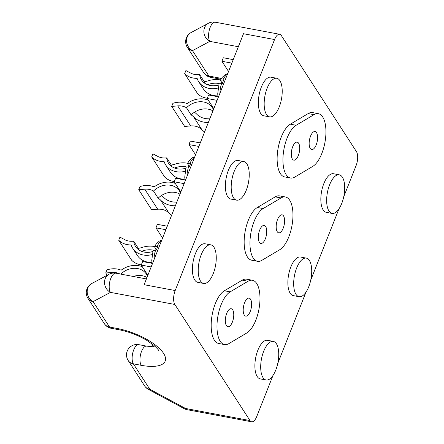 <?xml version="1.0" encoding="UTF-8"?>
<svg xmlns="http://www.w3.org/2000/svg" width="444" height="444" viewBox="0 0 444 444"><rect width="100%" height="100%" fill="white"/><g stroke="black" fill="none" stroke-linecap="round" stroke-linejoin="round"><path stroke-width="0.67" d="M185.087 180.053L184.737 177.195L186.058 167.138L189.383 166.783A15.579 6.688 -79.4 0 1 190.049 164.924A15.579 6.688 -79.4 0 1 190.803 163.198L187.512 163.47L189.211 166.75M142.308 266.739A20.774 17.1 -32.9 0 0 138.839 265.717A20.774 17.1 -32.9 0 0 121.157 270.185A20.774 17.1 147.1 0 0 106.965 269.885L105.739 272.988L107.204 275.247M147.469 276.251A17.449 14.363 -32.9 0 0 146.392 274.164A17.449 14.363 -32.9 0 0 137.707 268.581A17.449 14.363 -32.9 0 0 120.757 274.115M146.986 277.472A17.449 14.363 -32.9 0 0 142.346 275.752A17.449 14.363 -32.9 0 0 133.322 276.473M138.534 249.667A17.449 14.363 147.1 0 1 138.317 248.313L133.677 241.142A16.617 13.681 147.1 0 1 128.638 241.014A16.617 13.681 147.1 0 1 124.753 239.677L119.936 237.129L118.709 240.232L131.679 260.273A20.774 17.1 147.1 0 0 140.187 264.641A20.774 17.1 147.1 0 0 141.336 264.818M151.953 262.448A20.774 17.1 -32.9 0 1 137.401 255.483L132.762 248.318A20.774 17.1 -32.9 0 1 131.158 244.927A20.774 17.1 147.1 0 1 127.217 244.6A20.774 17.1 147.1 0 1 118.709 240.232M153.269 250.144A20.274 16.689 -32.9 0 0 142.568 250.921A20.774 17.1 147.1 0 1 141.42 251.271M138.317 248.313A16.617 13.681 -32.9 0 0 141.847 247.508A24.426 20.108 147.1 0 1 154.64 246.553M133.677 241.142A17.449 14.363 -32.9 0 0 135.553 246.509A17.449 14.363 -32.9 0 0 152.764 251.532M132.762 248.318A20.774 17.1 -32.9 0 0 152.103 254.612M105.739 272.988L111.766 272.477A16.617 13.681 147.1 0 1 119.83 273.937M147.846 275.297L141.231 265.074L151.154 266.938M162.582 238.073L155.966 227.855L157.359 224.342L167.283 226.201M155.966 227.855L165.889 229.72M141.231 265.074L142.624 261.56L152.547 263.425M208.258 100.155A20.774 17.1 -32.9 0 0 204.795 99.134A20.774 17.1 -32.9 0 0 187.113 103.607A20.774 17.1 147.1 0 0 172.921 103.308L171.695 106.405L184.665 126.446L190.692 125.935L177.722 105.894A16.617 13.681 147.1 0 1 186.491 107.748L191.131 114.918A17.449 14.363 147.1 0 1 194.433 112.238A20.774 17.1 147.1 0 1 196.72 114.152A20.274 16.689 -32.9 0 0 205.122 118.515A20.274 16.689 -32.9 0 0 209.807 118.803M213.42 109.674A17.449 14.363 -32.9 0 0 212.343 107.587A17.449 14.363 -32.9 0 0 203.657 102.003A17.449 14.363 -32.9 0 0 186.491 107.748M212.937 110.895A17.449 14.363 -32.9 0 0 208.297 109.174A17.449 14.363 -32.9 0 0 194.433 112.238M204.484 83.084A17.449 14.363 147.1 0 1 204.268 81.729L199.628 74.564A16.617 13.681 147.1 0 1 194.589 74.431A16.617 13.681 147.1 0 1 190.709 73.094L185.892 70.552L184.66 73.648L197.63 93.69A20.774 17.1 147.1 0 0 206.138 98.063A20.774 17.1 147.1 0 0 207.287 98.241M208.347 122.489A24.426 20.108 147.1 0 1 203.702 122.1A24.426 20.108 147.1 0 1 193.578 116.844A16.617 13.681 -32.9 0 0 191.131 114.918M217.91 95.871A20.774 17.1 -32.9 0 1 203.352 88.905L198.712 81.735A20.774 17.1 -32.9 0 1 197.114 78.349A20.774 17.1 147.1 0 1 193.168 78.016A20.774 17.1 147.1 0 1 184.66 73.648M219.225 83.566A20.274 16.689 -32.9 0 0 208.519 84.343A20.774 17.1 147.1 0 1 207.376 84.693M204.595 131.968A24.426 20.108 147.1 0 1 201.909 129.715A16.617 13.681 -32.9 0 0 190.692 125.935M204.268 81.729A16.617 13.681 -32.9 0 0 207.798 80.925A24.426 20.108 147.1 0 1 220.59 79.97M199.628 74.564A17.449 14.363 -32.9 0 0 201.504 79.931A17.449 14.363 -32.9 0 0 218.714 84.954M198.712 81.735A20.774 17.1 -32.9 0 0 218.054 88.034M171.695 106.405L177.722 105.894M213.797 108.713L207.187 98.496L217.11 100.361M228.538 71.495L221.922 61.278L223.315 57.764L233.233 59.624M221.922 61.278L231.846 63.137M207.187 98.496L208.575 94.983L218.498 96.842M152.109 263.342L151.759 260.484L153.08 250.427L156.405 250.072A15.579 6.688 -79.4 0 1 157.071 248.213A15.579 6.688 -79.4 0 1 157.825 246.487L154.534 246.759L156.238 250.039M218.065 96.764L217.715 93.906L219.036 83.849L222.355 83.494A15.579 6.688 -79.4 0 1 223.027 81.635A15.579 6.688 -79.4 0 1 223.776 79.909L220.49 80.181L222.189 83.461M153.646 347.008L151.215 343.256M175.286 183.45A20.774 17.1 -32.9 0 0 171.817 182.423A20.774 17.1 -32.9 0 0 154.135 186.896A20.774 17.1 147.1 0 0 139.943 186.597L138.717 189.693L151.687 209.74L157.714 209.229L144.744 189.183A16.617 13.681 147.1 0 1 153.513 191.037L158.153 198.207A17.449 14.363 147.1 0 1 161.461 195.527A20.774 17.1 147.1 0 1 163.742 197.441A20.274 16.689 -32.9 0 0 172.144 201.804A20.274 16.689 -32.9 0 0 176.829 202.098M180.442 192.962A17.449 14.363 -32.9 0 0 179.37 190.876A17.449 14.363 -32.9 0 0 170.685 185.292A17.449 14.363 -32.9 0 0 153.513 191.037M179.959 194.183A17.449 14.363 -32.9 0 0 175.325 192.463A17.449 14.363 -32.9 0 0 161.461 195.527M171.512 166.378A17.449 14.363 147.1 0 1 171.295 165.018L166.655 157.853A16.617 13.681 147.1 0 1 161.61 157.72A16.617 13.681 147.1 0 1 157.731 156.382L152.914 153.84L151.687 156.937L164.657 176.984A20.774 17.1 147.1 0 0 173.166 181.352A20.774 17.1 147.1 0 0 174.309 181.529M175.369 205.777A24.426 20.108 147.1 0 1 170.724 205.389A24.426 20.108 147.1 0 1 160.6 200.133A16.617 13.681 -32.9 0 0 158.153 198.207M184.932 179.16A20.774 17.1 -32.9 0 1 170.379 172.194L165.74 165.024A20.774 17.1 -32.9 0 1 164.136 161.638A20.774 17.1 147.1 0 1 160.195 161.311A20.774 17.1 147.1 0 1 151.687 156.937M186.247 166.855A20.274 16.689 -32.9 0 0 175.547 167.632A20.774 17.1 147.1 0 1 174.398 167.982M171.617 215.257A24.426 20.108 147.1 0 1 168.931 213.009A16.617 13.681 -32.9 0 0 157.714 209.229M171.295 165.018A16.617 13.681 -32.9 0 0 174.819 164.213A24.426 20.108 147.1 0 1 187.618 163.259M166.655 157.853A17.449 14.363 -32.9 0 0 168.526 163.22A17.449 14.363 -32.9 0 0 185.736 168.243M165.74 165.024A20.774 17.1 -32.9 0 0 185.076 171.323M138.717 189.693L144.744 189.183M180.825 192.008L174.209 181.785L184.132 183.65M195.56 154.784L188.944 144.566L190.337 141.053L200.261 142.913M188.944 144.566L198.868 146.426M174.209 181.785L175.602 178.272L185.525 180.136M210.856 244.86L205.05 243.773A19.625 8.425 100.6 0 0 195.377 253.707A19.625 8.425 100.6 0 0 197.808 282.351L203.618 283.439A19.625 8.425 100.6 0 0 213.292 273.51A19.625 8.425 100.6 0 0 210.856 244.86A19.625 8.425 100.6 0 0 201.182 254.795A19.625 8.425 100.6 0 0 203.618 283.439M243.834 161.572L238.028 160.484A19.625 8.425 100.6 0 0 228.349 170.413A19.625 8.425 100.6 0 0 230.786 199.062L236.597 200.15A19.625 8.425 100.6 0 0 246.27 190.215A19.625 8.425 100.6 0 0 243.834 161.572A19.625 8.425 100.6 0 0 234.16 171.506A19.625 8.425 100.6 0 0 236.597 200.15M276.812 78.283L271.001 77.189A19.625 8.425 100.6 0 0 261.327 87.124A19.625 8.425 100.6 0 0 263.764 115.773L269.569 116.861A19.625 8.425 100.6 0 0 279.248 106.926A19.625 8.425 100.6 0 0 276.812 78.283A19.625 8.425 100.6 0 0 267.138 88.217A19.625 8.425 100.6 0 0 269.569 116.861M339.294 174.831L333.488 173.737A19.625 8.425 100.6 0 0 323.809 183.672A19.625 8.425 100.6 0 0 326.246 212.315L332.057 213.409A19.625 8.425 100.6 0 0 341.73 203.474A19.625 8.425 100.6 0 0 339.294 174.831A19.625 8.425 100.6 0 0 329.62 184.76A19.625 8.425 100.6 0 0 332.057 213.409M306.316 258.119L300.51 257.026A19.625 8.425 100.6 0 0 290.837 266.961A19.625 8.425 100.6 0 0 293.268 295.61L299.078 296.697A19.625 8.425 100.6 0 0 308.752 286.763A19.625 8.425 100.6 0 0 306.316 258.119A19.625 8.425 100.6 0 0 296.642 268.054A19.625 8.425 100.6 0 0 299.078 296.697M273.343 341.408L267.532 340.315A19.625 8.425 100.6 0 0 257.859 350.249A19.625 8.425 100.6 0 0 260.295 378.899L266.1 379.986A19.625 8.425 100.6 0 0 275.774 370.052A19.625 8.425 100.6 0 0 273.343 341.408A19.625 8.425 100.6 0 0 263.664 351.343A19.625 8.425 100.6 0 0 266.1 379.986M252.453 280.269L246.642 279.182A27.312 11.722 100.6 0 0 242.246 280.147L224.381 290.764A27.312 11.722 100.6 0 0 215.312 303.624A27.312 11.722 100.6 0 0 218.698 343.49L224.509 344.577A27.312 11.722 100.6 0 0 228.904 343.612L246.77 332.994A27.312 11.722 100.6 0 0 259.651 304.423A27.312 11.722 100.6 0 0 252.453 280.269A27.312 11.722 100.6 0 0 248.052 281.241L230.186 291.858A27.312 11.722 100.6 0 0 221.118 304.712A27.312 11.722 100.6 0 0 224.509 344.577M285.425 196.981L279.62 195.893A27.312 11.722 100.6 0 0 275.225 196.859L257.353 207.476A27.312 11.722 100.6 0 0 248.29 220.335A27.312 11.722 100.6 0 0 251.676 260.201L257.487 261.288A27.312 11.722 100.6 0 0 261.882 260.323L279.748 249.706A27.312 11.722 100.6 0 0 292.629 221.134A27.312 11.722 100.6 0 0 285.425 196.981A27.312 11.722 100.6 0 0 281.03 197.946L263.164 208.563A27.312 11.722 100.6 0 0 254.096 221.423A27.312 11.722 100.6 0 0 257.487 261.288M318.404 113.692L312.598 112.598A27.312 11.722 100.6 0 0 308.203 113.57L290.332 124.187A27.312 11.722 100.6 0 0 281.263 137.041A27.312 11.722 100.6 0 0 284.654 176.906L290.459 178A27.312 11.722 100.6 0 0 294.86 177.028L312.726 166.411A27.312 11.722 100.6 0 0 325.607 137.84A27.312 11.722 100.6 0 0 318.404 113.692A27.312 11.722 100.6 0 0 314.008 114.657L296.142 125.275A27.312 11.722 100.6 0 0 287.074 138.134A27.312 11.722 100.6 0 0 290.459 178M259.696 230.075A9.158 3.929 -79.4 0 1 264.213 225.441A9.158 3.929 -79.4 0 1 265.346 238.811A9.158 3.929 -79.4 0 1 260.833 243.445A9.158 3.929 -79.4 0 1 259.696 230.075M277.567 219.458A9.158 3.929 -79.4 0 1 282.079 214.824A9.158 3.929 -79.4 0 1 283.217 228.194A9.158 3.929 -79.4 0 1 278.699 232.828A9.158 3.929 -79.4 0 1 277.567 219.458M292.674 146.786A9.158 3.929 -79.4 0 1 297.186 142.152A9.158 3.929 -79.4 0 1 298.324 155.522A9.158 3.929 -79.4 0 1 293.811 160.156A9.158 3.929 -79.4 0 1 292.674 146.786M310.539 136.169A9.158 3.929 -79.4 0 1 315.057 131.535A9.158 3.929 -79.4 0 1 316.195 144.905A9.158 3.929 -79.4 0 1 311.677 149.539A9.158 3.929 -79.4 0 1 310.539 136.169M244.589 302.747A9.158 3.929 -79.4 0 1 249.101 298.113A9.158 3.929 -79.4 0 1 250.238 311.483A9.158 3.929 -79.4 0 1 245.726 316.117A9.158 3.929 -79.4 0 1 244.589 302.747M226.718 313.364A9.158 3.929 -79.4 0 1 231.235 308.73A9.158 3.929 -79.4 0 1 232.373 322.1A9.158 3.929 -79.4 0 1 227.855 326.734A9.158 3.929 -79.4 0 1 226.718 313.364M343.717 196.842L356.11 165.545A10.384 4.457 100.6 0 0 356.454 151.632L281.318 35.531A10.384 4.457 100.6 0 0 279.687 34.288A10.384 4.457 100.6 0 0 274.564 39.544L175.186 290.543A10.384 4.457 100.6 0 0 174.842 304.462L249.978 420.557A10.384 4.457 100.6 0 0 251.615 421.8A10.384 4.457 100.6 0 0 256.732 416.544L272.999 375.463M277.766 363.42L305.971 292.174M310.739 280.131L338.95 208.885M274.564 39.544L243.495 33.716L144.117 284.715L175.186 290.543M184.188 408.652L148.424 389.416A10.384 2.892 -61.7 0 0 149.794 389.233L185.559 408.469A10.384 4.457 -79.4 0 0 187.19 409.712A10.384 10.384 0 0 1 184.188 408.652A10.384 2.892 -61.7 0 0 185.559 408.469L249.978 420.557M174.842 304.462L110.423 292.368A10.384 9.196 -118.2 0 1 105.189 278.682A10.384 9.196 -118.2 0 1 109.069 274.248A10.384 10.384 0 0 1 115.89 273.199A10.384 4.457 -79.4 0 0 110.767 278.455A10.384 4.457 -79.4 0 0 110.423 292.368L93.107 301.643A10.384 9.196 -118.2 0 1 87.868 287.956A10.384 9.196 -118.2 0 1 91.753 283.522L109.069 274.248M238.345 46.725L209.801 41.37A10.384 9.196 -118.2 0 1 204.562 27.683A10.384 9.196 -118.2 0 1 208.447 23.255A10.384 10.384 0 0 1 215.262 22.2L279.687 34.288M215.262 22.2A10.384 4.457 -79.4 0 0 210.145 27.456A10.384 4.457 -79.4 0 0 209.801 41.37L192.485 50.644A10.384 9.196 -118.2 0 1 187.246 36.957A10.384 9.196 -118.2 0 1 191.131 32.523L208.447 23.255M188.644 166.644A15.579 6.688 100.6 0 0 186.952 176.523M194.511 157.437A15.579 6.688 100.6 0 0 190.065 163.059M142.568 250.921L143.168 251.848M150.005 262.415L150.399 263.02M112.215 273.171L111.766 272.477M208.519 84.343L209.118 85.27M215.956 95.832L216.35 96.442M193.578 116.844L201.909 129.715M155.666 249.933A15.579 6.688 100.6 0 0 153.974 259.812M161.533 240.726A15.579 6.688 100.6 0 0 157.087 246.348M221.623 83.355A15.579 6.688 100.6 0 0 219.93 93.234M227.489 74.148A15.579 6.688 100.6 0 0 223.038 79.77M175.547 167.632L176.146 168.559M182.984 179.121L183.372 179.731M160.6 200.133L168.931 213.009M224.381 290.764L230.186 291.858M257.353 207.476L263.164 208.563M290.332 124.187L296.142 125.275M91.753 283.522A10.384 10.384 0 0 0 87.934 298.324A10.384 8.547 147.1 0 0 93.107 301.643L109.54 327.039L117.383 328.51A38.6 14.352 21.6 0 1 163.553 353.341A38.6 14.352 21.6 0 1 141.198 365.312L133.355 363.841L149.794 389.233A10.384 8.547 -32.9 0 1 144.622 385.914A10.384 10.384 0 0 0 148.424 389.416M203.746 72.716A10.384 10.384 0 0 0 210.55 77.284A10.384 4.457 -79.4 0 1 208.919 76.041A10.384 8.547 -32.9 0 1 203.746 72.716L187.313 47.325A10.384 8.547 -32.9 0 0 192.485 50.644L208.919 76.041L216.761 77.511A38.6 14.352 21.6 0 1 221.406 78.527M308.203 113.57L314.008 114.657M275.225 196.859L281.03 197.946M242.246 280.147L248.052 281.241M141.198 365.312A10.384 4.457 100.6 0 1 141.542 351.393A10.384 4.457 100.6 0 1 146.664 346.137L138.822 344.666A10.384 4.457 100.6 0 0 133.705 349.922A10.384 4.457 100.6 0 0 133.355 363.841A10.384 8.547 147.1 0 1 128.188 360.517L144.622 385.914M109.54 327.039A10.384 8.547 147.1 0 1 104.368 323.715A10.384 10.384 0 0 0 111.172 328.283A10.384 4.457 100.6 0 1 109.54 327.039M158.819 350.816C158.952 350.333 157.304 348.501 153.879 345.31L146.625 340.265C137.84 335.165 128.632 331.662 119.014 329.753A10.384 4.457 -79.4 0 1 117.383 328.51M210.55 77.284L218.393 78.755A10.384 4.457 -79.4 0 1 216.761 77.511M187.512 163.47L189.1 160.817L192.274 157.809L194.727 156.887M154.534 246.759L156.122 244.111L159.302 241.098L161.749 240.176M220.49 80.181L222.072 77.528L225.252 74.52L227.705 73.599M187.19 409.712L251.615 421.8M146.409 278.926L115.89 273.199M87.934 298.324L104.368 323.715M119.014 329.753L111.172 328.283M146.664 346.137L155.827 347.047M138.822 344.666A10.384 10.384 0 0 0 128.188 360.517M218.393 78.755L220.957 79.287M191.131 32.523A10.384 10.384 0 0 0 187.313 47.325"/></g></svg>

